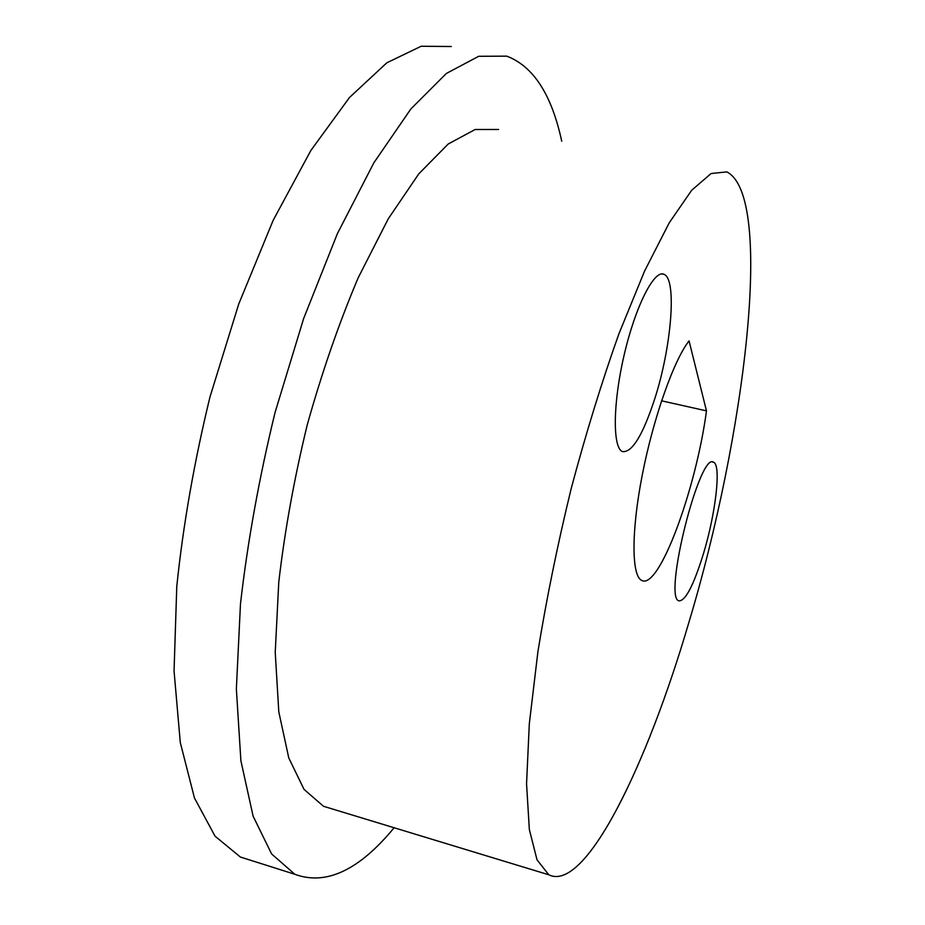 <?xml version="1.0" encoding="UTF-8"?>
<svg xmlns="http://www.w3.org/2000/svg" width="925" height="925" viewBox="0 0 925 925"><rect width="100%" height="100%" fill="white"/><g stroke="black" fill="none" stroke-linecap="round" stroke-linejoin="round"><path stroke-width="1.39" d="M333.231 809.236L323.519 806.288L304.071 789.441L288.762 757.91L278.795 711.822L275.234 652.391L278.772 582.149C284.703 531.043 294.185 478.653 307.216 424.98C322.027 372.104 339.036 322.998 358.241 277.673L388.257 218.82L418.817 173.819L448.232 143.999L475.161 129.5L498.621 129.477M688.778 622.756C646.98 765.472 585.305 893.018 548.791 874.784L537.032 859.845L529.343 829.54L526.556 783.787L529.32 723.708L537.899 651.778C546.444 599.065 557.532 544.686 571.176 488.643C585.953 433.258 601.886 381.597 618.964 333.671L644.563 271.106L669.237 222.798L691.727 190.203L711.128 173.518L726.842 171.9C774.63 196.181 744.937 436.773 688.778 622.756M654.946 398.178C642.933 435.074 632.087 452.88 622.421 451.573C612.512 447.758 612.836 403.15 624.202 354.761C635.452 306.314 654.195 269.441 663.919 274.297C677.146 278.656 671.515 346.748 654.946 398.178M703.543 553.37C693.681 585.248 685.483 601.077 678.927 600.834C662.924 598.001 699.809 450.891 713.614 462.292C721.373 464.836 715.73 513.213 703.543 553.37M689.056 340.909L706.48 410.873C695.935 489.834 658.924 590.323 641.73 580.414C631.555 576.009 631.128 531.979 642.262 474.999C653.316 418.088 673.886 360.01 689.056 340.909M253.311 861.117L240.338 857.013L215.016 836.142L194.458 798.009L180.294 742.544L174.05 671.018L176.779 586.369C183.185 524.729 194.262 461.587 209.987 396.929L238.731 304.059L273.153 220.347L310.869 150.463L349.477 97.507L386.812 62.819L421.153 46.25L451.284 46.516M394.131 827.748C359.062 870.298 325.958 885.803 294.855 874.287L271.603 853.948L253.103 816.151L240.893 760.755L236.361 689.009L240.477 603.828C247.611 541.692 259.127 477.936 275.037 412.562L303.631 318.57L337.359 233.713L373.885 162.765L410.92 108.884L446.382 73.445L478.676 56.298L506.715 56.148C533.309 66.172 551.647 94.523 561.729 141.213M706.48 410.873L661.56 400.814M323.519 806.288L548.791 874.784M240.338 857.013L294.855 874.287M712.724 462.084L713.614 462.292M662.138 273.939L663.919 274.297"/></g></svg>
